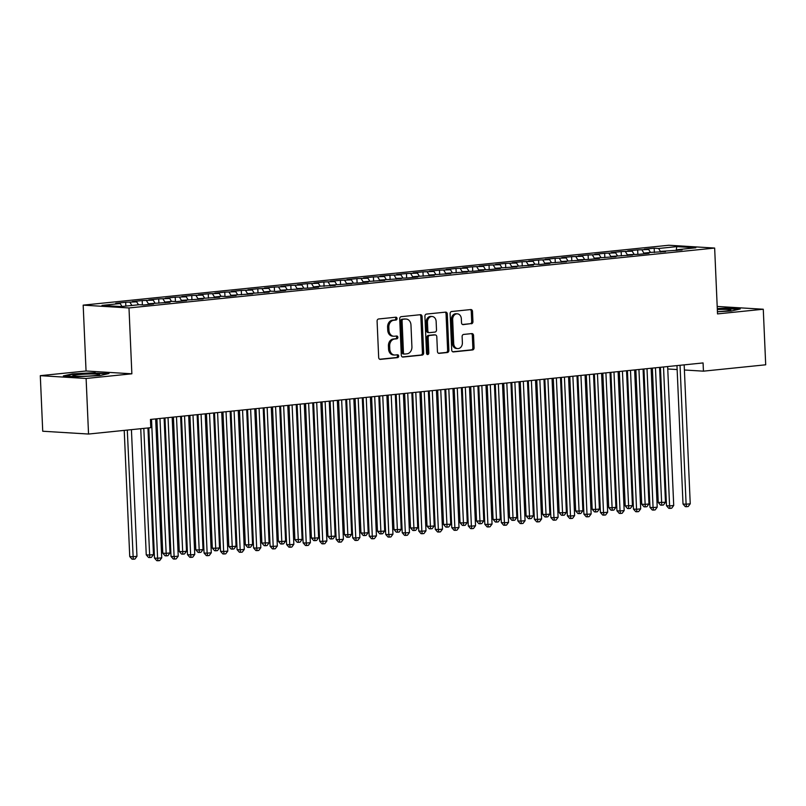 <?xml version="1.0" encoding="UTF-8"?>
<svg xmlns="http://www.w3.org/2000/svg" width="806" height="806" viewBox="0 0 806 806"><rect width="100%" height="100%" fill="white"/><g stroke="black" fill="none" stroke-linecap="round" stroke-linejoin="round"><path stroke-width="1.21" d="M397.046 318.511A1.421 1.138 93.5 0 0 395.847 317.211L378.629 318.975A2.025 1.622 93.5 0 0 377.087 321.161L378.679 357.521A2.025 1.622 93.5 0 0 380.392 359.375L397.61 357.612A1.421 1.138 93.5 0 0 397.489 354.781L395.262 355.013A6.488 5.189 93.5 0 1 394.577 355.023A6.488 5.189 93.5 0 1 389.792 349.079L389.661 346.046A6.488 5.189 93.5 0 1 394.567 339.054L396.794 338.832A1.421 1.138 93.5 0 0 396.673 336.001L394.436 336.233A6.488 5.189 93.5 0 1 393.761 336.243A6.488 5.189 93.5 0 1 388.966 330.299L388.835 327.266A6.488 5.189 93.5 0 1 393.741 320.274L395.968 320.042A1.421 1.138 93.5 0 0 397.046 318.511M393.761 336.243L392.522 336.162A6.488 5.189 93.5 0 1 387.736 330.218L387.595 327.186A6.488 5.189 93.5 0 1 392.502 320.194L394.739 319.962A1.421 1.138 93.5 0 0 395.202 317.282M379.676 359.244L396.371 357.542A1.421 1.138 93.5 0 0 396.844 354.852M394.577 355.023L393.338 354.952A6.488 5.189 93.5 0 1 388.552 349.008L388.421 345.976A6.488 5.189 93.5 0 1 393.328 338.983L395.555 338.752A1.421 1.138 93.5 0 0 396.028 336.062M471.409 323.79A2.025 1.622 93.5 0 0 472.941 321.604L472.497 311.408A2.025 1.622 93.5 0 0 470.785 309.554L451.662 311.509A2.025 1.622 93.5 0 0 450.121 313.695L451.713 350.056A2.025 1.622 93.5 0 0 453.425 351.91L472.548 349.955A2.025 1.622 93.5 0 0 474.079 347.769L473.545 335.447A2.025 1.622 93.5 0 0 471.832 333.593L463.651 334.43A2.025 1.622 93.5 0 0 462.12 336.616L462.382 342.721A5.42 4.342 93.5 0 1 457.717 348.585A5.42 4.342 93.5 0 1 453.707 343.608L452.67 319.67A5.42 4.342 93.5 0 1 457.334 313.816A5.42 4.342 93.5 0 1 461.334 318.783L461.516 322.773A2.025 1.622 93.5 0 0 463.218 324.627L470.17 323.72A2.025 1.622 93.5 0 0 471.701 321.534L471.258 311.328A2.025 1.622 93.5 0 0 470.261 309.605M703.074 362.932L150.45 419.442L150.803 427.674L88.539 434.041L86.111 378.477L131.862 373.803L128.99 307.952L714.65 248.057L717.521 313.907L763.272 309.232L765.7 364.796L703.437 371.163L703.074 362.932M422.082 316.557A2.025 1.622 93.5 0 0 420.369 314.703L401.237 316.667A2.025 1.622 93.5 0 0 399.705 318.854L401.297 355.204A2.025 1.622 93.5 0 0 403 357.058L422.132 355.103A2.025 1.622 93.5 0 0 423.664 352.917L422.082 316.557L420.843 316.486A2.025 1.622 93.5 0 0 419.845 314.763M426.445 314.088L445.577 312.134A2.025 1.622 93.5 0 1 447.29 313.987L448.871 350.338A2.025 1.622 93.5 0 1 447.34 352.524L439.159 353.36A2.025 1.622 93.5 0 1 437.446 351.507L436.802 336.767A2.025 1.622 93.5 0 0 435.089 334.913L429.658 335.467A2.025 1.622 93.5 0 0 428.127 337.654L428.802 353.008A1.421 1.138 93.5 0 1 426.525 353.24L424.913 316.274A2.025 1.622 93.5 0 1 426.445 314.088M128.99 307.952L83.179 305.142L668.829 245.246L714.65 248.057M125.847 306.079L125.676 302.26L115.772 303.278L120.165 303.54L101.999 305.403L121.071 306.572L139.237 304.718L143.629 304.98L153.543 303.973L149.14 303.701L170.056 302.28L165.663 302.008L172.262 301.333L176.665 301.605L186.569 300.588L182.176 300.326L203.092 298.905L198.689 298.633L219.605 297.213L215.212 296.94L221.811 296.265L226.214 296.537L236.118 295.53L231.725 295.258L252.641 293.837L248.238 293.565L269.154 292.145L264.761 291.873L271.36 291.198L275.763 291.47L285.667 290.462L281.274 290.19L302.19 288.77L297.787 288.498L308.789 288.095L318.702 287.077L314.31 286.815L320.909 286.14L335.215 285.395L330.823 285.123L351.728 283.702L347.336 283.43L358.338 283.027L368.251 282.009L363.849 281.747L384.764 280.327L380.372 280.055L401.277 278.634L396.884 278.362L407.886 277.959L417.8 276.952L413.397 276.68L434.313 275.259L429.92 274.987L450.826 273.566L446.433 273.294L467.349 271.884L462.946 271.612L473.948 271.209L483.862 270.191L479.469 269.919L490.471 269.516L500.375 268.499L495.982 268.237L516.898 266.816L512.495 266.544L533.411 265.124L529.018 264.852L535.617 264.177L540.02 264.449L549.924 263.431L545.531 263.169L566.437 261.749L562.044 261.476L582.96 260.056L578.557 259.784L589.569 259.381L599.473 258.373L595.08 258.101L615.986 256.681L611.593 256.409L632.509 254.988L628.106 254.716L639.108 254.313L649.021 253.306L644.629 253.034L651.228 252.359L665.534 251.613L661.142 251.341L682.057 249.92L677.655 249.659L677.211 250.414M125.676 302.26L136.677 301.857L138.511 304.789M142.38 304.91L142.199 300.567L132.285 301.585L136.677 301.857M142.199 300.567L153.2 300.164L155.024 303.096M158.903 303.217L158.711 298.885L148.798 299.892L153.2 300.164M158.711 298.885L169.713 298.482L171.537 301.414M175.416 301.525L175.224 297.192L165.321 298.21L169.713 298.482M175.224 297.192L186.226 296.789L188.06 299.721M191.929 299.842L191.747 295.51L181.834 296.517L186.226 296.789M191.747 295.51L202.749 295.097L204.573 298.029M208.452 298.149L208.26 293.817L198.347 294.825L202.749 295.097M208.26 293.817L219.262 293.414L221.086 296.346M224.965 296.467L224.773 292.125L214.87 293.142L219.262 293.414M224.773 292.125L235.775 291.722L237.599 294.653M241.478 294.774L241.296 290.442L231.382 291.45L235.775 291.722M241.296 290.442L252.298 290.029L254.122 292.961M258.001 293.082L257.809 288.75L247.895 289.767L252.298 290.029M257.809 288.75L268.811 288.346L270.635 291.278M274.514 291.399L274.322 287.057L264.418 288.074L268.811 288.346M274.322 287.057L285.324 286.654L287.148 289.586M291.026 289.707L290.835 285.374L280.931 286.382L285.324 286.654M290.835 285.374L301.847 284.961L303.671 287.903M307.549 288.014L307.358 283.682L297.444 284.699L301.847 284.961M307.358 283.682L318.36 283.279L320.184 286.211M324.062 286.332L323.871 281.989L313.967 283.007L318.36 283.279M323.871 281.989L334.873 281.586L336.696 284.518M340.575 284.639L340.384 280.307L330.48 281.314L334.873 281.586M340.384 280.307L351.386 279.904L353.219 282.835M357.098 282.946L356.907 278.614L346.993 279.632L351.386 279.904M356.907 278.614L367.909 278.211L369.732 281.143M373.611 281.264L373.42 276.932L363.506 277.939L367.909 278.211M373.42 276.932L384.422 276.518L386.245 279.45M390.124 279.571L389.933 275.239L380.029 276.246L384.422 276.518M389.933 275.239L400.935 274.836L402.768 277.768M406.637 277.889L406.456 273.546L396.542 274.564L400.935 274.836M406.456 273.546L417.458 273.143L419.281 276.075M423.16 276.196L422.969 271.864L413.055 272.871L417.458 273.143M422.969 271.864L433.971 271.451L435.794 274.383M439.673 274.503L439.482 270.171L429.578 271.189L433.971 271.451M439.482 270.171L450.483 269.768L452.317 272.7M456.186 272.821L456.005 268.479L446.091 269.496L450.483 269.768M456.005 268.479L467.006 268.076L468.83 271.007M472.709 271.128L472.518 266.796L462.604 267.804L467.006 268.076M472.518 266.796L483.519 266.383L485.343 269.325M489.222 269.436L489.03 265.103L479.127 266.121L483.519 266.383M489.03 265.103L500.032 264.7L501.856 267.632M505.735 267.753L505.553 263.411L495.64 264.428L500.032 264.7M505.553 263.411L516.555 263.008L518.379 265.94M522.258 266.061L522.066 261.728L512.153 262.736L516.555 263.008M522.066 261.728L533.068 261.325L534.892 264.257M538.771 264.368L538.579 260.036L528.676 261.053L533.068 261.325M538.579 260.036L549.581 259.633L551.405 262.565M555.284 262.685L555.092 258.353L545.188 259.361L549.581 259.633M555.092 258.353L566.104 257.94L567.928 260.872M571.807 260.993L571.615 256.661L561.701 257.668L566.104 257.94M571.615 256.661L582.617 256.258L584.441 259.189M588.32 259.31L588.128 254.968L578.224 255.986L582.617 256.258M588.128 254.968L599.13 254.565L600.954 257.497M604.832 257.618L604.641 253.286L594.737 254.293L599.13 254.565M604.641 253.286L615.643 252.872L617.477 255.804M621.345 255.925L621.164 251.593L611.25 252.61L615.643 252.872M621.164 251.593L632.166 251.19L633.99 254.122M637.868 254.243L637.677 249.9L627.763 250.918L632.166 251.19M637.677 249.9L648.679 249.497L650.502 252.429M654.381 252.55L654.19 248.218L644.286 249.225L648.679 249.497M654.19 248.218L658.593 248.48L676.758 246.626L695.83 247.795L677.655 249.659M661.142 251.341L660.698 252.107M658.593 248.48L660.769 251.986M676.758 246.626L676.214 250.525M644.629 253.034L644.185 253.799M642.07 250.172L644.256 253.678M628.106 254.716L627.662 255.482M625.557 251.865L627.733 255.361M611.593 256.409L611.15 257.174M609.044 253.547L611.22 257.054M595.08 258.101L594.637 258.867M592.521 255.24L594.707 258.746M578.557 259.784L578.124 260.55M576.008 256.933L578.184 260.429M562.044 261.476L561.601 262.242M559.495 258.615L561.671 262.121M545.531 263.169L545.088 263.935M542.972 260.308L545.158 263.814M529.018 264.852L528.575 265.617M526.459 262L528.645 265.496M512.495 266.544L512.052 267.31M509.946 263.683L512.122 267.189M495.982 268.237L495.539 268.992M493.433 265.375L495.609 268.872M479.469 269.919L479.026 270.685M476.91 267.058L479.096 270.564M462.946 271.612L462.503 272.378M460.397 268.751L462.573 272.257M446.433 273.294L445.99 274.06M443.884 270.443L446.061 273.939M429.92 274.987L429.477 275.753M427.361 272.126L429.548 275.632M413.397 276.68L412.954 277.445M410.848 273.818L413.025 277.324M396.884 278.362L396.441 279.128M394.336 275.511L396.512 279.007M380.372 280.055L379.928 280.82M377.812 277.193L379.999 280.7M363.849 281.747L363.405 282.513M361.3 278.886L363.476 282.392M347.336 283.43L346.892 284.196M344.787 280.579L346.963 284.075M330.823 285.123L330.379 285.888M328.264 282.261L330.45 285.767M314.31 286.815L313.866 287.571M311.751 283.954L313.927 287.45M297.787 288.498L297.343 289.263M295.238 285.636L297.414 289.142M281.274 290.19L280.831 290.956M278.715 287.329L280.901 290.835M264.761 291.873L264.318 292.638M262.202 289.022L264.388 292.518M248.238 293.565L247.795 294.331M245.689 290.704L247.865 294.21M231.725 295.258L231.282 296.024M229.176 292.397L231.352 295.903M215.212 296.94L214.769 297.706M212.653 294.089L214.839 297.585M198.689 298.633L198.246 299.399M196.14 295.772L198.316 299.278M182.176 300.326L181.733 301.091M179.627 297.464L181.803 300.97M165.663 302.008L165.22 302.774M163.104 299.157L165.29 302.653M149.14 303.701L148.697 304.466M146.591 300.84L148.767 304.346M130.078 302.532L131.902 305.464M659.63 368.473L660.507 368.533M667.761 368.977L677.141 369.551M684.395 369.994L703.437 371.163M763.272 309.232L717.199 306.451M131.862 373.803L86.051 370.992L40.3 375.667L86.111 378.477M40.3 375.667L42.728 431.23L88.539 434.041M86.051 370.992L83.179 305.142M120.165 303.54L121.988 306.481M95.209 372.674L72.369 373.883L63.331 375.928L77.124 376.775L99.964 375.576L109.001 373.521L95.229 373.168M717.431 311.751L731.203 311.025L740.251 308.97L726.448 308.124L717.29 308.607M402.285 356.937L420.893 355.033A2.025 1.622 93.5 0 0 422.425 352.847L420.843 316.486M403.141 319.307A1.421 1.138 93.5 0 0 402.073 320.838L403.463 352.756A1.421 1.138 93.5 0 0 404.662 354.056L407.01 353.814A6.488 5.189 93.5 0 0 411.916 346.822L410.969 324.999A6.488 5.189 93.5 0 0 406.174 319.055A6.488 5.189 93.5 0 0 405.499 319.065L401.912 319.236A1.421 1.138 93.5 0 0 400.834 320.768L402.073 320.838M404.37 354.036L403.423 353.975A1.421 1.138 93.5 0 1 402.224 352.675L400.834 320.768M406.174 319.055L404.934 318.975A6.488 5.189 93.5 0 0 404.259 318.995L405.499 319.065M401.912 319.236L404.259 318.995M438.444 353.24L446.101 352.454A2.025 1.622 93.5 0 0 447.632 350.267L446.05 313.907A2.025 1.622 93.5 0 0 445.053 312.184M434.273 334.863A2.025 1.622 93.5 0 0 433.85 334.833L428.419 335.387A2.025 1.622 93.5 0 0 426.888 337.573L427.563 352.927L428.802 353.008M426.968 354.267A1.421 1.138 93.5 0 0 427.563 352.927M436.137 321.463A5.42 4.342 93.5 0 0 432.127 316.496A5.42 4.342 93.5 0 0 427.462 322.35L427.825 330.782A2.025 1.622 93.5 0 0 429.538 332.636L434.968 332.082A2.025 1.622 93.5 0 0 436.499 329.896L436.137 321.463M432.127 316.496L430.888 316.415A5.42 4.342 93.5 0 0 426.223 322.279L427.462 322.35M428.298 332.566A2.025 1.622 93.5 0 1 426.586 330.712L426.223 322.279M462.503 324.496L470.17 323.72M457.334 313.816L456.095 313.736A5.42 4.342 93.5 0 0 451.431 319.599L452.67 319.67M457.717 348.585L456.478 348.504A5.42 4.342 93.5 0 1 452.468 343.537L451.431 319.599M452.71 351.779L471.309 349.875A2.025 1.622 93.5 0 0 472.85 347.688L472.306 335.367A2.025 1.622 93.5 0 0 471.309 333.644M72.389 374.417L72.369 373.883M124.225 430.394L129.736 556.553L132.829 556.745L136.96 556.321L131.428 429.658M127.298 430.082L133.252 559.233L132.013 559.152L129.736 556.553M136.96 556.321L134.904 559.062L133.252 559.233M148.808 427.875L154.5 558.074L157.593 558.256L151.528 419.332M161.724 557.833L159.669 560.583L158.016 560.754L157.593 558.256L161.724 557.833L155.659 418.908M158.016 560.754L156.777 560.674L154.5 558.074M140.738 428.701L146.249 554.86L149.342 555.052L153.472 554.629L147.941 427.966M143.811 428.389L149.765 557.54L148.536 557.47L146.249 554.86M153.472 554.629L151.417 557.369L149.765 557.54M156.898 418.788L162.762 553.168L165.855 553.359L169.985 552.936L164.102 418.052M159.971 418.465L166.288 555.858L165.049 555.777L162.762 553.168M169.985 552.936L167.94 555.687L166.288 555.858M164.968 417.961L171.013 556.382L174.106 556.573L168.041 417.649M178.237 556.15L176.182 558.89L174.539 559.062L174.106 556.573L178.237 556.15L172.172 417.226M174.539 559.062L173.3 558.981L171.013 556.382M181.481 416.269L187.526 554.689L190.629 554.881L184.554 415.956M194.75 554.457L192.705 557.208L191.052 557.369L190.629 554.881L194.75 554.457L188.685 415.533M191.052 557.369L189.813 557.299L187.526 554.689M91.461 373.944A13.43 1.048 -2.5 0 0 78.031 374.659A13.43 1.048 -2.5 0 0 72.893 375.858A13.43 1.048 -2.5 0 0 80.912 376.331A13.43 1.048 -2.5 0 0 99.481 374.699A13.43 1.048 -2.5 0 0 91.461 373.944M65.195 376.049L72.812 374.316L94.937 373.148L107.299 373.903M717.421 311.64A13.43 1.048 -2.5 0 0 730.73 310.149A13.43 1.048 -2.5 0 0 722.7 309.393A13.43 1.048 -2.5 0 0 717.33 309.534M717.31 309.071L726.186 308.597L738.538 309.353M173.411 417.095L179.275 551.485L182.378 551.677L186.508 551.254L180.615 416.359M176.484 416.783L182.801 554.165L181.562 554.085L179.275 551.485M186.508 551.254L184.453 553.994L182.801 554.165M189.924 415.402L195.798 549.793L198.891 549.984L203.021 549.561L197.127 414.667M192.997 415.09L199.314 552.473L198.085 552.402L195.798 549.793M203.021 549.561L200.966 552.312L199.314 552.473M198.004 414.576L204.049 553.007L207.142 553.188L201.077 414.264M211.273 552.775L209.217 555.515L207.565 555.687L207.142 553.188L211.273 552.775L205.208 413.841M207.565 555.687L206.326 555.606L204.049 553.007M214.517 412.894L220.562 551.314L223.655 551.505L217.59 412.581M227.786 551.082L225.73 553.823L224.078 553.994L223.655 551.505L227.786 551.082L221.721 412.158M224.078 553.994L222.849 553.923L220.562 551.314M206.447 413.72L212.31 548.11L215.404 548.292L219.534 547.868L213.65 412.984M209.52 413.407L215.837 550.79L214.598 550.71L212.31 548.11M219.534 547.868L217.489 550.619L215.837 550.79M231.03 411.201L237.075 549.621L240.168 549.813L234.103 410.889M244.299 549.39L242.253 552.14L240.601 552.301L240.168 549.813L244.299 549.39L238.233 410.466M240.601 552.301L239.362 552.231L237.075 549.621M222.96 412.027L228.823 546.418L231.927 546.609L236.047 546.186L230.163 411.292M226.033 411.715L232.35 549.098L231.11 549.027L228.823 546.418M236.047 546.186L234.002 548.926L232.35 549.098M247.553 409.519L253.588 547.939L256.691 548.13L250.626 409.196M260.822 547.707L258.766 550.448L257.114 550.619L256.691 548.13L260.822 547.707L254.756 408.773M257.114 550.619L255.875 550.538L253.588 547.939M239.473 410.335L245.346 544.725L248.439 544.916L252.57 544.493L246.676 409.599M242.546 410.022L248.863 547.405L247.623 547.334L245.346 544.725M252.57 544.493L250.515 547.244L248.863 547.405M264.066 407.826L270.111 546.246L273.204 546.438L267.139 407.514M277.335 546.015L275.279 548.755L273.627 548.926L273.204 546.438L277.335 546.015L271.269 407.09M273.627 548.926L272.398 548.856L270.111 546.246M255.996 408.652L261.859 543.043L269.083 542.811L263.199 407.917M259.069 408.34L265.386 545.722L264.146 545.642L261.859 543.043M269.083 542.811L267.038 545.551L265.386 545.722M280.579 406.133L286.624 544.554L289.717 544.745L283.652 405.821M293.847 544.322L291.802 547.072L290.15 547.244L289.717 544.745L293.847 544.322L287.782 405.398M290.15 547.244L288.911 547.163L286.624 544.554M272.509 406.959L278.372 541.35L281.475 541.541L285.596 541.118L279.712 406.224M275.581 406.647L281.899 544.03L280.659 543.959L278.372 541.35M285.596 541.118L283.551 543.859L281.899 544.03M297.102 404.451L303.137 542.871L306.24 543.063L300.175 404.128M310.37 542.64L308.315 545.38L306.663 545.551L306.24 543.063L310.37 542.64L304.295 403.715M306.663 545.551L305.424 545.471L303.137 542.871M289.022 405.277L294.895 539.657L302.119 539.426L296.225 404.531M292.094 404.955L298.411 542.347L297.172 542.267L294.895 539.657M302.119 539.426L300.064 542.176L298.411 542.347M313.615 402.758L319.66 541.179L322.753 541.37L316.687 402.446M326.883 540.947L324.828 543.697L323.176 543.859L322.753 541.37L326.883 540.947L320.818 402.023M323.176 543.859L321.937 543.788L319.66 541.179M305.545 403.584L311.408 537.975L314.501 538.166L318.632 537.743L312.738 402.849M308.617 403.272L314.934 540.655L313.695 540.574L311.408 537.975M318.632 537.743L316.587 540.483L314.934 540.655M330.128 401.066L336.173 539.496L339.266 539.677L333.2 400.753M343.396 539.254L341.351 542.005L339.699 542.176L339.266 539.677L343.396 539.254L337.331 400.33M339.699 542.176L338.46 542.095L336.173 539.496M322.057 401.892L327.921 536.282L331.024 536.474L335.145 536.05L329.261 401.156M325.13 401.579L331.447 538.962L330.208 538.892L327.921 536.282M335.145 536.05L333.1 538.791L331.447 538.962M346.64 399.383L352.685 537.803L355.789 537.995L349.723 399.071M359.909 537.572L357.864 540.312L356.212 540.483L355.789 537.995L359.909 537.572L353.844 398.648M356.212 540.483L354.972 540.403L352.685 537.803M338.57 400.209L344.444 534.59L347.537 534.781L351.668 534.358L345.774 399.474M341.643 399.887L347.96 537.28L346.721 537.199L344.444 534.59M351.668 534.358L349.613 537.108L347.96 537.28M363.163 397.69L369.208 536.111L372.301 536.302L366.236 397.378M376.432 535.879L374.377 538.63L372.725 538.791L372.301 536.302L376.432 535.879L370.367 396.955M372.725 538.791L371.485 538.72L369.208 536.111M355.093 398.517L360.957 532.907L364.05 533.098L368.181 532.675L362.287 397.781M358.166 398.204L364.483 535.587L363.244 535.506L360.957 532.907M368.181 532.675L366.125 535.416L364.483 535.587M379.676 395.998L385.721 534.428L388.814 534.61L382.749 395.686M392.945 534.197L390.9 536.937L389.248 537.108L388.814 534.61L392.945 534.197L386.88 395.262M389.248 537.108L388.008 537.028L385.721 534.428M371.606 396.824L377.47 531.214L380.563 531.406L384.694 530.983L378.81 396.089M374.679 396.512L380.996 533.894L379.757 533.824L377.47 531.214M384.694 530.983L382.649 533.733L380.996 533.894M396.189 394.315L402.234 532.736L405.337 532.927L399.272 394.003M409.458 532.504L407.413 535.244L405.761 535.416L405.337 532.927L409.458 532.504L403.393 393.58M405.761 535.416L404.521 535.345L402.234 532.736M388.119 395.142L393.993 529.532L397.086 529.713L401.217 529.29L395.323 394.406M391.192 394.829L397.509 532.212L396.27 532.131L393.993 529.532M401.217 529.29L399.161 532.041L397.509 532.212M412.712 392.623L418.757 531.043L421.85 531.235L415.785 392.31M425.981 530.811L423.926 533.562L422.273 533.723L421.85 531.235L425.981 530.811L419.916 391.887M422.273 533.723L421.034 533.653L418.757 531.043M404.632 393.449L410.506 527.839L413.599 528.031L417.73 527.608L411.836 392.713M407.715 393.137L414.022 530.519L412.793 530.449L410.506 527.839M417.73 527.608L415.674 530.348L414.022 530.519M429.225 390.94L435.27 529.361L438.363 529.552L432.298 390.618M442.494 529.129L440.439 531.869L438.796 532.041L438.363 529.552L442.494 529.129L436.429 390.195M438.796 532.041L437.557 531.96L435.27 529.361M421.155 391.756L427.019 526.147L430.112 526.338L434.243 525.915L428.359 391.021M424.228 391.444L430.545 528.827L429.306 528.756L427.019 526.147M434.243 525.915L432.197 528.665L430.545 528.827M445.738 389.248L451.783 527.668L454.876 527.859L448.811 388.935M459.007 527.436L456.962 530.177L455.309 530.348L454.876 527.859L459.007 527.436L452.942 388.512M455.309 530.348L454.07 530.277L451.783 527.668M437.668 390.074L443.532 524.464L450.766 524.232L444.872 389.338M440.741 389.761L447.058 527.144L445.819 527.064L443.532 524.464M450.766 524.232L448.71 526.973L447.058 527.144M462.261 387.555L468.306 525.975L471.399 526.167L465.334 387.243M475.53 525.744L473.475 528.494L471.822 528.665L471.399 526.167L475.53 525.744L469.465 386.82M471.822 528.665L470.583 528.585L468.306 525.975M454.181 388.381L460.055 522.772L463.148 522.963L467.279 522.54L461.385 387.646M457.254 388.069L463.571 525.452L462.332 525.381L460.055 522.772M467.279 522.54L465.223 525.28L463.571 525.452M478.774 385.873L484.819 524.293L487.912 524.484L481.847 385.55M492.043 524.061L489.988 526.802L488.335 526.973L487.912 524.484L492.043 524.061L485.978 385.137M488.335 526.973L487.106 526.892L484.819 524.293M470.704 386.699L476.568 521.079L483.791 520.847L477.908 385.953M473.777 386.376L480.094 523.769L478.855 523.688L476.568 521.079M483.791 520.847L481.746 523.598L480.094 523.769M495.287 384.18L501.332 522.6L504.425 522.792L498.36 383.868M508.556 522.369L506.511 525.119L504.858 525.28L504.425 522.792L508.556 522.369L502.491 383.444M504.858 525.28L503.619 525.21L501.332 522.6M487.217 385.006L493.081 519.396L496.184 519.588L500.304 519.165L494.421 384.271M490.29 384.694L496.607 522.076L495.368 521.996L493.081 519.396M500.304 519.165L498.259 521.905L496.607 522.076M511.81 382.487L517.845 520.918L520.948 521.099L514.883 382.175M525.079 520.676L523.023 523.426L521.371 523.598L520.948 521.099L525.079 520.676L519.014 381.752M521.371 523.598L520.132 523.517L517.845 520.918M503.73 383.313L509.604 517.704L512.697 517.895L516.827 517.472L510.933 382.578M506.803 383.001L513.12 520.384L511.881 520.313L509.604 517.704M516.827 517.472L514.772 520.213L513.12 520.384M520.253 381.631L526.117 516.011L529.21 516.203L533.34 515.78L527.456 380.895M523.326 381.309L529.643 518.701L528.404 518.621L526.117 516.011M533.34 515.78L531.295 518.53L529.643 518.701M536.766 379.938L542.629 514.329L545.733 514.52L549.853 514.097L543.969 379.203M539.839 379.626L546.156 517.009L544.916 516.928L542.629 514.329M549.853 514.097L547.808 516.837L546.156 517.009M553.279 378.246L559.152 512.636L562.245 512.828L566.376 512.404L560.482 377.51M556.352 377.933L562.669 515.316L561.429 515.246L559.152 512.636M566.376 512.404L564.321 515.155L562.669 515.316M569.802 376.563L575.665 510.954L578.758 511.135L582.889 510.712L576.995 375.828M572.875 376.251L579.192 513.634L577.952 513.553L575.665 510.954M582.889 510.712L580.844 513.462L579.192 513.634M586.315 374.871L592.178 509.261L595.281 509.452L599.402 509.029L593.518 374.135M589.388 374.558L595.705 511.941L594.465 511.87L592.178 509.261M599.402 509.029L597.357 511.77L595.705 511.941M602.828 373.178L608.701 507.568L611.794 507.76L615.925 507.337L610.031 372.443M605.9 372.866L612.217 510.248L610.978 510.178L608.701 507.568M615.925 507.337L613.87 510.087L612.217 510.248M528.323 380.805L534.368 519.225L537.461 519.417L531.396 380.492M541.592 518.993L539.536 521.734L537.884 521.905L537.461 519.417L541.592 518.993L535.527 380.069M537.884 521.905L536.655 521.825L534.368 519.225M544.836 379.112L550.881 517.533L553.974 517.724L547.909 378.8M558.105 517.301L556.059 520.051L554.407 520.213L553.974 517.724L558.105 517.301L552.039 378.377M554.407 520.213L553.168 520.142L550.881 517.533M561.359 377.42L567.394 515.85L570.497 516.031L564.432 377.107M574.618 515.618L572.572 518.359L570.92 518.53L570.497 516.031L574.618 515.618L568.552 376.684M570.92 518.53L569.681 518.449L567.394 515.85M577.872 375.737L583.917 514.157L587.01 514.349L580.945 375.425M591.141 513.926L589.085 516.666L587.433 516.837L587.01 514.349L591.141 513.926L585.075 375.002M587.433 516.837L586.194 516.767L583.917 514.157M594.385 374.044L600.43 512.465L603.523 512.656L597.458 373.732M607.653 512.233L605.608 514.984L603.956 515.145L603.523 512.656L607.653 512.233L601.588 373.309M603.956 515.145L602.717 515.074L600.43 512.465M610.898 372.362L616.943 510.782L620.046 510.974L613.981 372.04M624.166 510.551L622.121 513.291L620.469 513.462L620.046 510.974L624.166 510.551L618.101 371.616M620.469 513.462L619.23 513.382L616.943 510.782M627.421 370.669L633.466 509.09L636.559 509.281L630.494 370.357M640.689 508.858L638.634 511.598L636.982 511.77L636.559 509.281L640.689 508.858L634.624 369.934M636.982 511.77L635.743 511.699L633.466 509.09M619.34 371.495L625.214 505.886L632.438 505.654L626.544 370.76M622.423 371.183L628.74 508.566L627.501 508.485L625.214 505.886M632.438 505.654L630.383 508.395L628.74 508.566M643.934 368.977L649.979 507.397L653.072 507.589L647.006 368.664M657.202 507.165L655.157 509.916L653.505 510.087L653.072 507.589L657.202 507.165L651.137 368.241M653.505 510.087L652.266 510.007L649.979 507.397M635.863 369.803L641.727 504.193L644.82 504.385L648.951 503.962L643.067 369.067M638.936 369.491L645.253 506.873L644.014 506.803L641.727 504.193M648.951 503.962L646.906 506.702L645.253 506.873M660.446 367.294L666.491 505.715L669.595 505.906L663.519 366.972M673.715 505.483L671.67 508.223L670.018 508.395L669.595 505.906L673.715 505.483L667.65 366.559M670.018 508.395L668.779 508.314L666.491 505.715M652.376 368.12L658.25 502.501L665.474 502.269L659.58 367.375M655.449 367.798L661.766 505.191L660.527 505.11L658.25 502.501M665.474 502.269L663.419 505.019L661.766 505.191M676.969 365.602L683.014 504.022L686.108 504.213L680.042 365.289M690.238 503.79L688.183 506.541L686.531 506.702L686.108 504.213L690.238 503.79L684.173 364.866M686.531 506.702L685.291 506.631L683.014 504.022M392.502 320.194L393.741 320.274M387.595 327.186L388.835 327.266M387.736 330.218L388.966 330.299M395.555 338.752L396.794 338.832M393.328 338.983L394.567 339.054M388.421 345.976L389.661 346.046M388.552 349.008L389.792 349.079M396.371 357.542L397.61 357.612M394.739 319.962L395.968 320.042M422.425 352.847L423.664 352.917M420.893 355.033L422.132 355.103M402.224 352.675L403.463 352.756M446.05 313.907L447.29 313.987M447.632 350.267L448.871 350.338M446.101 352.454L447.34 352.524M433.85 334.833L435.089 334.913M428.419 335.387L429.658 335.467M426.888 337.573L428.127 337.654M426.586 330.712L427.825 330.782M452.468 343.537L453.707 343.608M472.306 335.367L473.545 335.447M472.85 347.688L474.079 347.769M471.309 349.875L472.548 349.955M471.258 311.328L472.497 311.408M471.701 321.534L472.941 321.604M403.272 353.975L404.511 354.056M434.071 334.833L435.3 334.903M428.087 332.566L429.326 332.646"/></g></svg>
